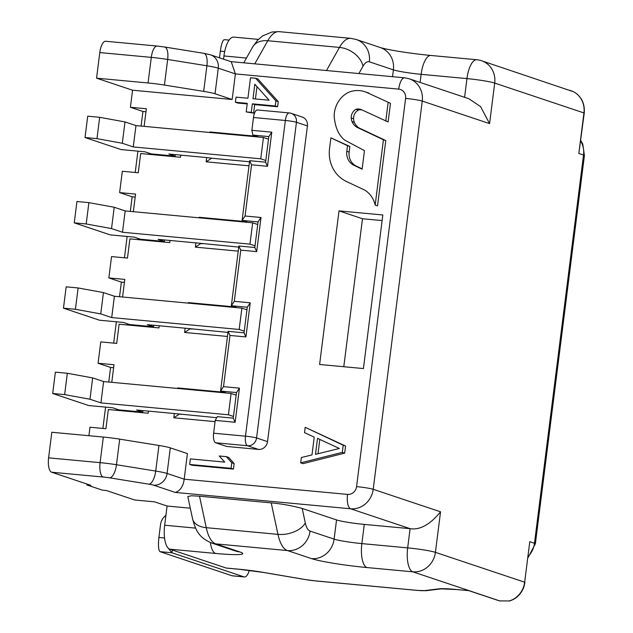 <?xml version="1.0" encoding="UTF-8"?>
<svg xmlns="http://www.w3.org/2000/svg" width="633" height="633" viewBox="0 0 633 633"><rect width="100%" height="100%" fill="white"/><g stroke="black" fill="none" stroke-linecap="round" stroke-linejoin="round"><path stroke-width="0.95" d="M382.118 220.577L362.487 218.749L343.79 366.729M175.294 154.626L175.104 156.122L168.837 154.025L206.682 157.554L206.144 161.819L211.572 158.226L249.529 161.763M256.476 136.293L209.919 131.957L210.433 132.542M268.503 139.181L263.439 137.48L135.96 125.603L125.002 121.932L99.666 117.311L87.718 116.195L85.02 137.527L121.038 149.57L144.933 151.801L151.2 153.89L175.104 156.122M206.144 161.819L249.014 165.814M209.919 131.957L209.847 132.487M203.676 91.381L164.438 85.051A21.569 1.741 -172.8 0 0 148.059 82.97L96.556 78.168L99.785 52.571L151.295 57.374A21.569 1.741 7.2 0 1 167.666 59.455L206.912 65.785L203.676 91.381A21.569 1.741 -172.8 0 1 215.046 93.771L232.153 99.5L132.566 90.218L130.406 107.278L146.342 108.765L144.118 126.363M232.153 99.5L235.389 73.903L398.719 89.126A8.625 7.968 -71.5 0 1 405.611 98.4L356.569 486.619A8.625 7.968 -71.5 0 1 347.525 494.405L184.187 479.181L167.08 473.46A21.569 1.741 -172.8 0 0 155.71 471.063A12.945 5.032 99.2 0 1 148.961 484.182L109.723 477.852A12.945 5.032 -80.8 0 0 116.472 464.733A21.569 1.741 -172.8 0 0 100.093 462.652L48.591 457.857L51.819 432.26L103.329 437.055A21.569 1.741 7.2 0 1 119.7 439.136L158.946 445.466A21.569 1.741 7.2 0 1 170.317 447.863L187.423 453.584L184.187 479.181C183.254 486.286 180.294 490.71 175.317 492.434L350.603 508.774L410.097 528.674L407.676 547.877L361.862 543.605L364.284 524.409L410.097 528.674C419.972 530.201 430.116 524.575 440.544 511.82L373.217 489.301L422.258 101.082L489.586 123.609L494.705 83.081L583.942 112.935L578.823 153.463L584.243 113.101C584.932 103.353 581.387 96.248 573.601 91.777L481.626 60.768A21.569 21.569 0 0 0 476.784 59.747A21.569 8.071 95.3 0 0 466.956 78.603A21.569 1.741 7.2 0 1 494.705 83.081A21.569 19.932 -71.5 0 0 481.626 60.768M236.164 395.142L231.1 393.449L103.622 381.564L100.924 402.897L89.965 399.233L64.637 394.604L52.689 393.489L88.699 405.539L112.603 407.763L118.862 409.86L142.765 412.091L136.506 409.994L148.454 411.11L148.185 413.238L108.346 409.527L105.925 428.723L89.989 427.235L88.913 435.718M148.454 411.11L174.344 413.523L173.806 417.788L215.062 421.633M224.137 392.262L177.58 387.926L177.517 388.456M246.941 309.822L241.877 308.129L114.399 296.244L111.709 317.576L100.75 313.913L75.414 309.284L63.466 308.168L99.476 320.211L123.38 322.442L129.638 324.539L153.542 326.763L147.283 324.674L159.231 325.781L158.962 327.918L119.123 324.207L116.701 343.403L100.766 341.915L98.068 363.247L114.003 364.735L111.78 382.332M159.231 325.781L185.129 328.195L184.591 332.467L227.461 336.455M234.922 306.942L188.357 302.598L188.294 303.136M257.726 224.501L252.662 222.808L125.176 210.924L122.486 232.256L111.527 228.584L86.199 223.963L74.243 222.848L110.253 234.89L134.156 237.122L140.423 239.219L164.319 241.442L158.06 239.345L170.008 240.461L169.739 242.597L129.907 238.878L127.478 258.082L111.543 256.594L108.852 277.927L124.788 279.406L122.565 297.004M170.008 240.461L195.906 242.874L195.368 247.139L238.237 251.135M245.699 221.621L199.142 217.277L199.071 217.807M180.793 155.14L180.524 157.277L140.684 153.558L138.255 172.754L122.319 171.274L119.629 192.606L135.565 194.086L133.341 211.683M305.185 427.307L345.571 446.028L344.676 453.133L303.041 463.641L300.691 462.858L342.326 452.35L343.228 445.236L305.185 427.307L304.513 432.64L314.229 437.142L311.99 454.913L301.363 457.524L300.691 462.858M189.647 464.448L191.997 465.231L233.427 469.093L234.131 463.546L231.781 462.763L226.313 456.646L219.263 455.982L224.731 462.106L190.351 458.901L189.647 464.448L231.085 468.309L231.781 462.763M226.313 456.646L228.663 457.43L234.131 463.546M246.197 111.891L253.627 113.157L254.703 104.619L277.594 106.755L278.235 101.636L275.893 100.853L255.59 78.239L250.502 77.764L247.922 98.242L236.054 97.134L235.405 102.253L247.274 103.361L246.197 111.891L251.277 112.365L252.361 103.836L275.244 105.972L275.893 100.853M255.59 78.239L257.94 79.022L278.235 101.636M235.405 102.253L237.755 103.044L247.202 103.923M289.566 112.998A8.625 3.228 95.3 0 0 289.289 112.935L257.417 109.968A8.625 3.228 -84.7 0 0 253.485 117.509L251.871 130.311L271.786 132.162L267.474 166.297L251.538 164.809L245.074 216.003L261.01 217.483L256.697 251.618L240.762 250.13L234.297 301.324L250.233 302.811L245.921 336.938L229.985 335.45L223.512 386.644L239.448 388.132L235.136 422.258L215.22 420.399L213.606 433.201A8.625 3.228 -84.7 0 0 215.655 442.784L226.614 446.447L258.486 449.414A8.625 7.968 108.5 0 0 267.53 441.628L307.416 125.935A8.625 7.968 108.5 0 0 302.186 117.01L291.22 113.347A8.625 8.625 0 0 0 289.289 112.935A8.625 3.228 95.3 0 0 285.356 120.484L245.477 436.169A8.625 3.228 95.3 0 0 247.527 445.751A8.625 7.968 -71.5 0 0 256.571 437.965L296.45 122.272A8.625 7.968 -71.5 0 0 291.22 113.347M366.515 92.347A26.855 24.814 -71.5 0 0 364.853 91.722A26.855 24.814 -71.5 0 0 359.686 90.63A26.855 24.814 -71.5 0 0 350.46 91.603A19.417 17.938 -71.5 0 0 349.527 91.951A22.234 20.541 -71.5 0 0 342.936 96.153A25.795 23.832 -71.5 0 0 334.628 111.194A22.234 20.541 -71.5 0 0 334.477 119.249L334.675 120.302A40.749 37.648 -71.5 0 0 337.096 129.52A29.071 26.855 -71.5 0 0 341.567 137.068A20.533 18.974 -71.5 0 0 345.207 140.391L364.466 150.654L362.123 169.169L354.045 165.355A14.116 13.04 108.5 0 1 346.805 151.279L347.509 145.677L330.909 137.852L329.548 148.652A32.94 30.431 -71.5 0 0 346.441 181.497L364.798 190.145A25.296 23.374 108.5 0 1 375.179 205.06L383.424 139.766L356.996 127.304A13 12.011 108.5 0 1 352.035 121.583A10.658 9.851 108.5 0 1 351.236 117.975A8.846 8.174 108.5 0 1 356.039 109.287A8.102 7.485 108.5 0 1 358.618 108.995A9.97 9.21 108.5 0 1 358.832 109.011A9.97 9.21 108.5 0 1 360.747 109.414A9.97 9.21 108.5 0 1 361.87 109.881L388.124 121.94L390.482 103.321L366.515 92.347L390.482 103.321M364.853 91.722L367.195 92.505A26.855 24.814 108.5 0 1 368.865 93.138M330.909 137.852L349.859 146.46L349.147 152.07A14.116 13.04 -71.5 0 0 356.387 166.139L362.163 168.869M375.179 205.06L377.529 205.852L385.774 140.55L383.424 139.766M361.894 109.897A9.97 9.21 -71.5 0 0 361.182 109.794A9.97 9.21 -71.5 0 0 360.968 109.778A8.102 7.485 -71.5 0 0 358.389 110.079A8.846 8.174 -71.5 0 0 353.578 118.759A10.658 9.851 -71.5 0 0 354.385 122.367A13 12.011 -71.5 0 0 359.346 128.095L385.774 140.55M339.003 210.892L319.602 364.473L363.421 368.556L382.823 214.975L339.003 210.892L362.487 218.749M468.879 590.684L499.548 600.907L509.264 600.954A21.569 19.932 108.5 0 0 524.662 582.202L529.781 541.674L524.662 582.202L435.417 552.348L440.544 511.82M165.917 515.357A12.945 11.956 -71.5 0 0 160.521 524.678L158.899 537.48C158.092 545.393 158.456 550.124 159.991 551.66L232.01 575.753A12.945 4.842 -84.7 0 0 232.422 575.84L244.378 576.956A12.945 4.842 95.3 0 0 249.307 570.388M244.378 576.956A12.945 4.842 95.3 0 1 243.958 576.869L171.939 552.775L167.547 547.363M159.991 551.66L171.939 552.775L172.287 550.006M86.943 484.023L86.824 484.941L102.483 490.179L106.463 490.551L134.647 499.983L154.563 501.834L167.088 506.028L190.296 508.188M239.021 569.265L263.739 572.493A8.625 4.059 -80.3 0 0 264.111 572.517A30.202 2.445 7.2 0 0 238.744 569.202A8.625 3.228 95.3 0 0 239.021 569.265L226.44 568.086A8.625 3.228 -84.7 0 1 226.163 568.03L169.802 549.175A21.569 8.071 -84.7 0 1 164.667 525.224L167.088 506.028M584.243 113.101L583.942 112.935A21.569 19.932 108.5 0 0 573.593 91.777L569.985 90.321M219.493 57.825L220.339 51.138L224.683 51.55M224.478 39.665L229.122 40.093M224.66 39.729C222.919 39.499 221.479 43.305 220.339 51.138M223.544 59.178L223.947 55.957A21.569 8.071 -84.7 0 1 233.783 37.094L258.375 39.388M405.611 98.4A12.945 1.044 7.2 0 1 422.258 101.082A21.569 19.932 -71.5 0 0 409.187 78.769L468.855 98.732L480.574 106.605L489.586 123.609M210.433 54.794L231.251 61.757L235.389 73.903L218.282 68.182A12.945 11.956 -71.5 0 0 210.433 54.794L203.842 53.33A12.945 5.032 99.2 0 1 206.912 65.785A21.569 1.741 7.2 0 1 218.282 68.182L215.046 93.771M99.785 52.571A12.945 4.842 -84.7 0 1 105.687 41.256L157.19 46.059A12.945 4.842 95.3 0 0 151.295 57.374L148.059 82.97M96.556 78.168L132.566 90.218M86.824 484.941L90.812 485.313L51.669 472.226A12.945 4.842 -84.7 0 1 48.591 457.857M130.406 107.278L142.931 111.471L141.088 126.078M137.923 151.145L135.225 172.477M119.629 192.606L132.155 196.792L130.311 211.398M127.138 236.465L124.448 257.797M119.526 296.727L121.378 282.112L108.852 277.927M116.361 321.786L113.671 343.118M108.749 382.047L110.593 367.441L98.068 363.247M105.584 407.114L102.886 428.438M302.202 508.449L305.32 522.985A21.569 12.858 167.9 0 1 277.966 534.363L206.255 527.677L199.506 496.201L271.217 502.887C281.123 503.733 291.457 505.585 302.202 508.449L336.542 519.93A21.569 1.741 -172.8 0 0 364.284 524.409M199.506 496.201L191.435 495.766L187.795 496.541L192.606 518.965C195.431 529.093 198.026 537.314 211.596 543.003A21.569 19.932 -71.5 0 0 215.75 543.874L287.453 550.56L311.499 558.607A21.569 19.932 108.5 0 0 334.113 539.126L310.067 531.087A21.569 19.932 -71.5 0 1 287.453 550.56A43.139 16.134 95.3 0 1 277.966 534.363L271.217 502.887M336.542 519.93L334.113 539.126A21.569 1.741 7.2 0 0 361.862 543.605A21.569 8.071 -84.7 0 0 366.998 567.556L412.811 571.821L499.833 600.939A4.312 1.677 99.2 0 1 499.69 600.931A4.312 1.677 99.2 0 1 499.643 600.923M509.264 600.954L499.548 600.907M469.172 590.676L456.868 589.568A8.625 3.228 -84.7 0 1 456.591 589.505L469.172 590.676M142.931 111.471L145.962 111.756M148.747 154.31L148.897 153.123M206.682 157.554L213.566 158.416M135.96 125.603L133.262 146.935L122.304 143.264L96.976 138.635L99.666 117.311M96.976 138.635L85.02 137.527M122.304 143.264L125.002 121.932M263.439 137.48L260.741 158.812L133.262 146.935M265.805 160.505L260.741 158.812M132.155 196.792L135.185 197.077M137.97 239.63L138.121 238.443M195.906 242.874L238.744 247.084M125.176 210.924L114.217 207.26L88.889 202.631L76.941 201.516L74.243 222.848M199.142 217.277L199.656 217.863M122.486 232.256L249.964 244.132L255.028 245.833M195.368 247.139L200.796 243.547L202.782 243.737M164.509 239.947L164.319 241.442M86.199 223.963L88.889 202.631M111.527 228.584L114.217 207.26M252.662 222.808L249.964 244.132M121.378 282.112L124.408 282.397M127.193 324.958L127.344 323.764M185.129 328.195L227.967 332.412M114.399 296.244L103.44 292.581L78.112 287.952L66.164 286.836L63.466 308.168M188.357 302.598L188.879 303.183M111.709 317.576L239.187 329.461L244.251 331.154M184.591 332.467L190.011 328.867L192.005 329.057M153.732 325.275L153.542 326.763M75.414 309.284L78.112 287.952M100.75 313.913L103.44 292.581M241.877 308.129L239.187 329.461M110.593 367.441L113.631 367.718M116.409 410.279L116.559 409.092M174.344 413.523L216.747 417.693M177.58 387.926L178.095 388.512M179.266 413.974L181.228 414.378M173.806 417.788L179.234 414.196M103.622 381.564L92.663 377.901L67.335 373.272L55.38 372.157L52.689 393.489M100.924 402.897L228.41 414.781L233.474 416.474M142.955 410.595L142.765 412.091M64.637 394.604L67.335 373.272M89.965 399.233L92.663 377.901M231.1 393.449L228.41 414.781M344.676 453.133L342.326 452.35M345.571 446.028L343.228 445.236M315.487 454.344L317.513 438.345L339.383 448.48L315.487 454.344M318.019 453.726L319.823 439.413M233.427 469.093L231.085 468.309M277.594 106.755L275.244 105.972M253.627 113.157L251.277 112.365M254.703 104.619L252.361 103.836M269.112 100.22L253.002 98.716L254.838 84.213L269.112 100.22M255.423 98.946L256.982 86.618M215.22 420.399L217.325 416.664L233.261 418.144L235.136 422.258M245.074 216.003L242.115 220.419L258.05 221.906L261.01 217.483M247.93 222.365L242.115 220.419L249.663 160.695L251.538 164.809M258.707 137.044L252.891 135.098L268.827 136.586L265.599 162.183L249.663 160.695M252.891 135.098L251.871 130.311M268.827 136.586L271.786 132.162M265.599 162.183L267.474 166.297M258.05 221.906L254.814 247.503L256.697 251.618M254.814 247.503L238.886 246.015L240.762 250.13M234.297 301.324L231.338 305.739L247.274 307.227L250.233 302.811M238.886 246.015L231.338 305.739L237.146 307.685M247.274 307.227L244.037 332.823L245.921 336.938M244.037 332.823L228.102 331.336L229.985 335.45M223.512 386.644L220.561 391.067L236.497 392.547L239.448 388.132M228.102 331.336L220.561 391.067L226.369 393.006M236.497 392.547L233.261 418.144M385.782 121.156L388.132 102.538M358.389 110.079L356.039 109.287M356.996 127.304L359.346 128.095M349.859 146.46L347.509 145.677M528.096 557.57L535.368 543.755A12.945 1.044 -172.8 0 0 534.481 543.249A21.569 19.932 108.5 0 1 528.246 556.36M578.823 153.463L583.523 155.03A12.945 1.044 7.2 0 1 584.409 155.536L535.368 543.755M580.706 141.072A21.569 19.932 108.5 0 1 583.523 155.03L534.481 543.249L529.781 541.674M164.548 538.003L158.899 537.48M243.958 576.869L232.01 575.753M243.76 62.817L252.599 47.095A21.569 15.327 29.4 0 1 267.775 40.734L339.478 47.42A21.569 15.327 29.4 0 1 363.026 66.212A21.569 8.071 95.3 0 1 369.348 61.812L393.394 69.859A21.569 1.741 -172.8 0 0 421.143 74.33A21.569 8.071 -84.7 0 1 430.97 55.475L476.784 59.747M420.122 82.432L421.143 74.33L466.956 78.603L464.59 97.308M409.187 78.769L404.622 77.812A12.945 4.842 95.3 0 0 398.719 89.126M164.438 85.051L167.666 59.455A12.945 5.032 -80.8 0 0 164.604 47L157.19 46.059M51.669 472.226L103.171 477.021A12.945 4.842 95.3 0 1 100.093 462.652L103.329 437.055M109.723 477.852A8.625 0.696 -172.8 0 0 103.171 477.021M175.317 492.434L153.51 485.139A8.625 0.696 -172.8 0 0 148.961 484.182M153.51 485.139A12.945 11.956 -71.5 0 0 167.08 473.46L170.317 447.863M158.946 445.466L155.71 471.063L116.472 464.733L119.7 439.136M347.525 494.405A12.945 4.842 95.3 0 0 350.603 508.774A21.569 19.932 -71.5 0 0 373.217 489.301A12.945 1.044 -172.8 0 0 356.569 486.619M435.417 552.348A21.569 1.741 -172.8 0 0 407.676 547.877A21.569 8.071 95.3 0 0 412.811 571.821A21.569 19.932 -71.5 0 0 435.417 552.348M366.998 567.556A43.139 3.489 7.2 0 1 311.499 558.607M264.111 572.517L305.161 579.519A12.945 1.044 -172.8 0 0 316.033 580.936L416.886 590.336A12.945 1.044 -172.8 0 0 424.371 590.629L439.112 588.825A30.202 2.445 7.2 0 1 456.591 589.505M238.744 569.202L226.163 568.03M169.802 549.175L215.616 553.448A43.139 3.489 7.2 0 0 239.796 551.921L215.75 543.874A43.139 16.134 -84.7 0 1 206.255 527.677A21.569 12.858 167.9 0 1 192.606 518.965M305.32 522.985A21.569 8.071 95.3 0 0 310.067 531.087M239.796 551.921A21.569 19.932 108.5 0 1 235.642 551.042L211.596 543.003M210.393 542.568A21.569 8.071 95.3 0 0 215.616 553.448M195.613 528.112L164.667 525.224M305.161 579.519A8.625 4.059 99.7 0 1 304.789 579.488L263.739 572.493M304.789 579.488L316.31 580.999A8.625 3.228 -84.7 0 1 316.033 580.936M416.886 590.336A8.625 3.228 95.3 0 0 417.163 590.399L316.31 580.999M417.163 590.399L426.5 590.66A8.625 8.189 -97 0 1 424.371 590.629M439.112 588.825A8.625 8.189 83 0 0 441.233 588.864L426.5 590.66M223.947 55.957L246.443 58.054M254.775 63.846L267.775 40.734A43.139 16.134 -84.7 0 1 279.034 31.65L350.745 38.336A43.139 16.134 95.3 0 0 339.478 47.42L326.486 70.524M369.348 61.812A21.569 19.932 -71.5 0 0 356.276 39.499L350.745 38.336M356.276 39.499L380.322 47.546A21.569 19.932 108.5 0 1 393.394 69.859L392.531 76.68M363.026 66.212L358.903 73.547M253.485 117.509L285.356 120.484A8.625 0.696 7.2 0 1 290.919 121.156A8.625 0.696 7.2 0 1 296.45 122.272L307.416 125.935M267.53 441.628L256.571 437.965A8.625 0.696 -172.8 0 0 251.04 436.849A8.625 0.696 -172.8 0 0 245.477 436.169L213.606 433.201M215.655 442.784L247.527 445.751L258.486 449.414M360.968 109.778L358.618 108.995M353.578 118.759L351.236 117.975M354.385 122.367L352.035 121.583M349.147 152.07L346.805 151.279M354.045 165.355L356.387 166.139M580.785 140.494L582.771 144.047L584.409 155.536M230.823 61.615L404.622 77.812M203.842 53.33L164.604 47M524.963 582.376L523.934 586.831C521.188 594.181 516.291 598.929 509.241 601.065M441.233 588.864L456.868 589.568M252.599 47.095L257.417 40.385L262.505 35.978L271.976 32.006L279.034 31.65M380.322 47.546C389.073 50.221 412.107 53.702 430.97 55.475"/></g></svg>
